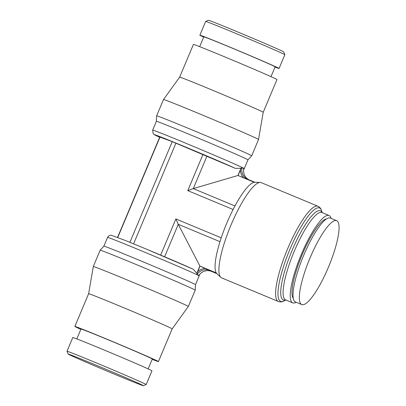 <?xml version="1.0" encoding="UTF-8"?>
<svg xmlns="http://www.w3.org/2000/svg" width="406" height="406" viewBox="0 0 406 406"><rect width="100%" height="100%" fill="white"/><g stroke="black" fill="none" stroke-linecap="round" stroke-linejoin="round"><path stroke-width="0.61" d="M198.935 275.329L197.027 274.532L196.981 273.4L199.965 266.158L209.978 270.452A49.689 11.236 -67.4 0 0 210.821 271.106A49.689 11.236 -67.4 0 0 210.983 271.183L216.829 273.614M241.981 167.587A10.85 10.571 -63.4 0 0 248.173 179.63L238.063 175.519L241.149 168.328L241.981 167.587L243.783 168.642M143.389 385.7L146.18 384.563A42.945 0.66 -157.2 0 0 146.185 384.553A42.945 0.66 -157.2 0 0 145.221 383.985A42.945 0.66 -157.2 0 0 102.348 365.41A42.945 0.66 -157.2 0 0 67.005 351.271A42.945 0.66 -157.2 0 0 67.005 351.281L68.147 354.068A40.818 0.629 -157.2 0 0 69.066 354.6A40.818 0.629 -157.2 0 0 109.524 372.129A40.818 0.629 -157.2 0 0 143.389 385.7A40.818 0.629 -157.2 0 0 142.481 385.152A40.818 0.629 -157.2 0 0 101.444 367.379A40.818 0.629 -157.2 0 0 68.147 354.068M146.185 384.553L151.961 370.815A42.945 0.66 -157.2 0 0 150.996 370.247A42.945 0.66 -157.2 0 0 108.123 351.672A42.945 0.66 -157.2 0 0 72.781 337.528L67.005 351.271M148.149 368.897L152.311 358.995A38.687 0.599 -157.2 0 0 151.438 358.483A38.687 0.599 -157.2 0 0 112.817 341.75A38.687 0.599 -157.2 0 0 80.982 329.012L76.82 338.914M152.169 359.33A45.325 0.7 -157.2 0 0 158.431 361.568L172.185 328.85A45.325 0.7 -157.2 0 0 171.165 328.246A45.325 0.7 -157.2 0 0 125.916 308.646A45.325 0.7 -157.2 0 0 88.62 293.721L93.309 266.524L100.135 250.203A51.572 0.797 -157.2 0 0 100.135 250.203A51.572 0.797 -157.2 0 1 142.704 267.239A51.572 0.797 -157.2 0 1 194.058 289.488A51.572 0.797 -157.2 0 1 195.22 290.168A51.572 0.797 -157.2 0 0 195.22 290.168L188.333 306.469A51.537 0.797 -157.2 0 0 187.171 305.784A51.537 0.797 -157.2 0 0 135.721 283.495A51.537 0.797 -157.2 0 0 93.309 266.524M158.431 361.568A45.325 0.7 -157.2 0 0 157.411 360.964A45.325 0.7 -157.2 0 0 112.163 341.365A45.325 0.7 -157.2 0 0 74.866 326.439A45.325 0.7 -157.2 0 0 75.886 327.038A45.325 0.7 -157.2 0 0 80.84 329.347M145.389 248.7A46.142 0.71 -157.2 0 1 193.094 269.163L145.378 248.695L125.52 240.54L111.214 235.226C111.609 235.272 109.305 234.561 107.56 237.398A49.689 0.766 -157.2 0 1 143.298 251.608A49.689 0.766 -157.2 0 1 198.052 275.248A49.689 0.766 -157.2 0 1 199.173 275.907L195.489 284.677A49.689 0.766 -157.2 0 0 195.489 284.672A49.689 0.766 -157.2 0 0 194.367 284.017A49.689 0.766 -157.2 0 0 144.886 262.58A49.689 0.766 -157.2 0 0 103.875 246.163A49.689 0.766 -157.2 0 0 103.87 246.168M203.69 37.103A42.945 0.66 22.8 0 1 200.843 35.753A42.945 0.66 22.8 0 1 199.874 35.185L205.654 21.447A42.945 0.66 22.8 0 1 205.659 21.437A42.945 0.66 22.8 0 1 241.296 35.713A42.945 0.66 22.8 0 1 283.865 54.16A42.945 0.66 22.8 0 1 284.834 54.719A42.945 0.66 22.8 0 1 284.834 54.729L279.059 68.472A42.945 0.66 22.8 0 1 275.019 67.086M205.659 21.437L208.451 20.3A40.818 0.629 22.8 0 1 242.316 33.871A40.818 0.629 22.8 0 1 282.774 51.4A40.818 0.629 22.8 0 1 283.692 51.932L284.834 54.719M199.874 35.185A42.945 0.66 22.8 0 1 235.216 49.329A42.945 0.66 22.8 0 1 278.09 67.898A42.945 0.66 22.8 0 1 279.059 68.472M199.671 46.67L203.802 36.834A38.687 0.599 22.8 0 1 235.637 49.578A38.687 0.599 22.8 0 1 274.258 66.305A38.687 0.599 22.8 0 1 275.131 66.817L270.995 76.653M262.2 111.68A45.325 0.7 22.8 0 1 263.22 112.279L276.973 79.561A45.325 0.7 22.8 0 0 275.953 78.962A45.325 0.7 22.8 0 0 230.704 59.357A45.325 0.7 22.8 0 0 193.408 44.432L179.655 77.15A45.325 0.7 22.8 0 1 217.027 92.106A45.325 0.7 22.8 0 1 262.2 111.68M179.655 77.15L163.506 99.531A51.537 0.797 22.8 0 1 205.999 116.537A51.537 0.797 22.8 0 1 257.368 138.796A51.537 0.797 22.8 0 1 258.531 139.476L251.705 155.797A51.572 0.797 22.8 0 1 251.7 155.802A51.572 0.797 22.8 0 0 250.543 155.112A51.572 0.797 22.8 0 0 199.057 132.813A51.572 0.797 22.8 0 0 156.62 115.827A51.572 0.797 22.8 0 1 156.62 115.827L156.351 121.323A49.689 0.766 22.8 0 1 156.351 121.323A49.689 0.766 22.8 0 1 197.24 137.685A49.689 0.766 22.8 0 1 246.848 159.172A49.689 0.766 22.8 0 1 247.964 159.832A49.689 0.766 22.8 0 1 247.964 159.837L251.7 155.802M241.149 168.328A49.476 0.761 -157.2 0 0 240.976 168.246L235.45 168.404L172.23 141.643M129.915 242.321L172.235 141.648L159.756 137.025L117.567 237.383M278.338 301.48L221.63 277.882A51.572 11.662 -67.4 0 1 221.463 277.805A51.572 11.662 -67.4 0 1 220.793 277.334A51.572 11.662 -67.4 0 1 230.679 225.787A51.572 11.662 -67.4 0 1 260.276 182.446A51.572 11.662 -67.4 0 1 261.261 182.654L317.964 206.253A51.572 11.662 -67.4 0 0 287.702 248.634A51.572 11.662 -67.4 0 0 278.171 301.404A51.572 11.662 -67.4 0 0 278.338 301.48C280.277 302.186 282.241 301.962 284.236 300.821L284.236 300.821A50.583 11.439 -67.4 0 1 280.49 301.298A50.583 11.439 -67.4 0 1 289.838 249.543A50.583 11.439 -67.4 0 1 319.689 208.05A50.583 11.439 -67.4 0 1 321.653 210.902L321.653 210.902C321.06 208.684 319.832 207.131 317.964 206.253M220.793 277.334L216.895 273.68A49.689 11.236 -67.4 0 1 226.421 224.016A49.689 11.236 -67.4 0 1 254.943 182.258L260.276 182.446M296.213 302.267A47.314 10.698 -67.4 0 1 292.736 302.861A47.314 10.698 -67.4 0 1 292.579 302.79A47.314 10.698 -67.4 0 1 301.181 254.724A47.314 10.698 -67.4 0 1 329.088 215.5A47.314 10.698 -67.4 0 1 329.246 215.566A47.314 10.698 -67.4 0 1 331.123 218.382M293.305 298.41A43.3 9.79 -67.4 0 1 302.135 254.785A43.3 9.79 -67.4 0 1 326.338 219.037M301.754 304.576L295.436 301.947A45.431 10.272 -67.4 0 1 295.289 301.876A45.431 10.272 -67.4 0 1 303.683 255.389A45.431 10.272 -67.4 0 1 330.347 218.058L336.665 220.686A45.431 10.272 -67.4 0 1 336.813 220.757A45.431 10.272 -67.4 0 1 328.555 266.909A45.431 10.272 -67.4 0 1 301.754 304.576A45.431 10.272 -67.4 0 1 301.607 304.51A45.431 10.272 -67.4 0 1 309.864 258.353A45.431 10.272 -67.4 0 1 336.665 220.686M233.11 209.496L187.77 190.627L193.276 188.602L237.921 175.504L240.976 168.246M254.263 182.304L238.063 175.519M193.286 269.249L196.808 273.319A49.476 0.761 22.8 0 1 196.981 273.4M199.965 266.158L178.264 224.315L175.869 218.946L221.229 237.82M196.808 273.319L199.859 266.057L216.266 272.883M164.618 256.78L178.264 224.315L219.976 241.671M206.948 156.077L193.276 188.602L234.967 205.954M117.77 237.459L159.969 137.076M197.027 274.532A10.85 10.571 116.6 0 1 209.988 270.462M243.808 168.5A10.85 10.571 -63.4 0 0 246.031 177.62L248.523 179.604L254.846 182.253M235.45 168.404A46.142 0.71 22.8 0 0 187.745 147.936A46.142 0.71 22.8 0 0 155.6 135.35A46.142 0.71 22.8 0 0 159.66 137.253L154.503 134.787L153.219 133.767L152.666 130.093A49.689 0.766 22.8 0 1 188.404 144.308A49.689 0.766 22.8 0 1 243.158 167.947A49.689 0.766 22.8 0 1 244.28 168.602L247.964 159.832M285.702 299.932A48.304 10.921 -67.4 0 1 283.134 299.927A48.304 10.921 -67.4 0 1 292.061 250.502A48.304 10.921 -67.4 0 1 320.562 210.881A48.304 10.921 -67.4 0 1 322.059 212.571M285.575 299.882L285.606 299.892A47.314 10.698 -67.4 0 1 285.454 299.821A47.314 10.698 -67.4 0 1 294.198 251.41A47.314 10.698 -67.4 0 1 321.963 212.531L321.933 212.521M240.433 169.891A11.982 11.672 -63.4 0 0 243.559 177.808M248.162 179.63A49.689 11.236 -67.4 0 1 249 179.822M198.854 275.451A10.85 10.571 116.6 0 1 208.385 270.599C204.436 270.513 201.269 272.116 198.884 275.42M197.595 271.792A11.982 11.672 116.6 0 1 205.456 268.447M160.669 255.105L175.869 218.946M187.77 190.627L203 154.407M133.604 243.828L175.93 143.14M172.185 328.85L188.333 306.469M195.489 284.672L195.22 290.168M263.22 112.279L258.531 139.476M329.088 215.5L321.963 212.531M243.646 169.606L244.28 168.602M243.808 168.546C243.184 171.961 243.925 174.986 246.031 177.62M208.385 270.599L210.983 271.183M199.173 275.907L199.447 274.654M292.736 302.861L285.606 299.892M322.151 212.612L321.653 210.902M285.794 299.973L284.236 300.821M152.666 130.093L156.351 121.323M163.506 99.531L156.62 115.827M107.56 237.398L103.875 246.163L100.14 250.197M88.62 293.721L74.866 326.439"/></g></svg>

